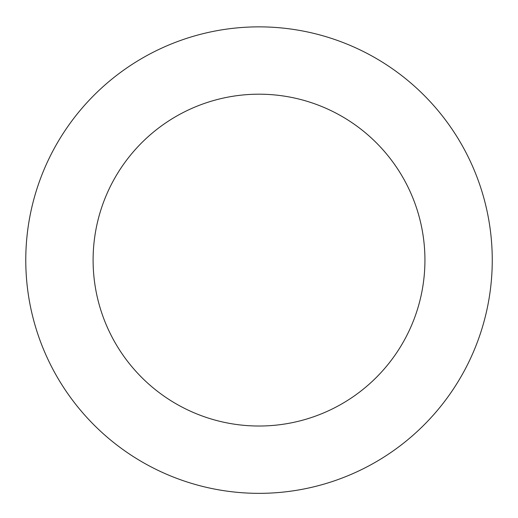 <?xml version="1.0" encoding="UTF-8"?>
<svg xmlns="http://www.w3.org/2000/svg" width="518" height="518" viewBox="0 0 518 518"><rect width="100%" height="100%" fill="white"/><g stroke="black" fill="none" stroke-linecap="round" stroke-linejoin="round"><path stroke-width="0.78" d="M368.894 54.364A233.242 233.242 0 0 0 25.9 267.812A233.242 233.242 0 0 0 382.252 458.132A233.242 233.242 0 0 0 368.894 54.364M337.179 113.759A165.909 165.909 0 0 0 93.195 265.592A165.909 165.909 0 0 0 346.678 400.971A165.909 165.909 0 0 0 337.179 113.759"/></g></svg>
